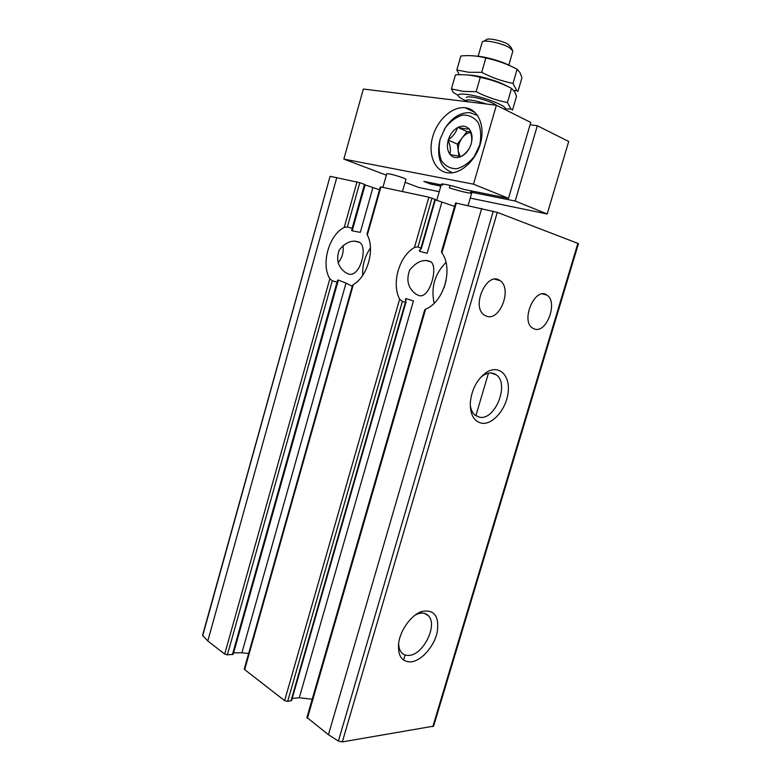 <?xml version="1.0" encoding="UTF-8"?>
<svg xmlns="http://www.w3.org/2000/svg" width="781" height="781" viewBox="0 0 781 781"><rect width="100%" height="100%" fill="white"/><g stroke="black" fill="none" stroke-linecap="round" stroke-linejoin="round"><path stroke-width="1.17" d="M418.967 295.56C429.472 299.182 438.483 267.678 431.034 261.86C423.937 258.628 416.829 261.342 409.713 269.982C405.964 280.194 408.053 288.257 415.99 294.183L418.967 295.56M342.966 245.546C343.865 251.999 342.254 257.73 338.153 262.719M348.648 274.033C359.582 277.763 368.115 248.29 359.904 242.52C352.797 239.376 345.934 241.846 339.315 249.93C335.801 259.458 337.929 267.043 345.68 272.686L348.648 274.033M248.651 653.482L241.895 652.818L346.012 283.113L352.28 286.315M379.527 189.754L365.059 184.912M202.669 635.851L330.051 176.36L202.552 635.363L207.795 640.976L224.703 654.107L227.378 654.878L332.286 280.75L329.846 278.797C320.757 264.232 328.879 235.013 344.255 227.369L347.36 226.998L359.787 182.666L365.127 184.628L352.7 228.872M330.314 176.36L359.787 182.666M372.908 187.606L360.305 232.347L352.202 230.834L351.479 230.092L352.68 228.862L352.133 228.316L347.36 226.998M233.626 652.789L338.368 280.086L337.363 280.32L337.753 282L337.011 282.175L332.286 280.75M227.378 654.878L233.207 654.283L337.782 282.009M352.543 285.368L244.287 668.946L244.668 669.61L353.354 284.577L352.573 285.377M367.09 233.939L367.334 235.042L380.913 186.962L428.867 197.193L435.437 199.487L421.359 248.504L419.26 250.603L419.758 251.375L420.305 249.461M367.06 233.929L380.327 186.903L380.913 186.962M312.205 699.21L299.269 697.765L413.442 300.958L406.188 298.645L405.359 299.035L406.013 301.905L405.427 302.179L402.342 301.554L399.647 299.162C391.301 283.513 399.023 256.353 414.477 247.431L418.03 246.825L432.01 198.11M454.591 206.36L435.32 199.868M244.668 669.61L284.616 700.635L287.652 701.436L291.577 700.528L406.022 301.905M421.34 248.495L418.03 246.825M441.841 202.259L427.158 253.288L419.758 251.375M307.402 718.335L425.645 309.13L424.718 309.832L306.923 717.485L328.44 734.677L338.398 741.081L342.322 741.901L433.601 726.145L578.467 243.613L497.282 212.364L455.567 202.962L441.47 251.765M441.499 251.775L441.909 252.868L456.309 203.04M486.953 316.364L484.249 315.055C470.758 306.396 487.217 270.529 499.996 280.623C512.356 288.082 500.377 320.893 486.953 316.364M534.712 329.104L532.476 328.049C520.234 320.474 535.356 286.119 546.934 295.111C558.22 301.71 546.866 333.253 534.712 329.104M425.645 309.13C443.813 302.149 453.576 268.644 441.909 252.868M353.354 284.577C367.5 276.63 375.212 249.49 367.334 235.042M410.933 661.897C401.844 662.005 397.744 655.894 398.622 643.544C400.126 630.072 411.567 614.52 422.072 611.406C434.402 609.336 439.449 616.297 437.204 632.278C434.109 646.522 421.486 660.931 410.933 661.897M481.721 423.234C473.94 421.437 470.123 414.594 470.289 402.693C471.685 389.329 477.054 379.224 486.407 372.4C498.786 364.336 510.081 374.968 508.206 391.808C506.703 408.541 492.957 425.079 481.721 423.234M292.172 698.429L299.269 697.765M233.675 652.789L241.895 652.818M338.368 280.086L346.012 283.113M480.403 377.662L483.39 375.349C488.33 372.352 492.665 372.215 496.394 374.939C509.72 383.959 495.105 420.715 479.554 417.22L475.063 415.18C472.398 412.905 470.787 409.429 470.23 404.753M415.287 615.018L418.157 613.768C422.394 612.46 425.791 613.114 428.339 615.721C438.092 624.712 423.458 654.888 409.01 655.386C405.944 655.649 403.465 654.722 401.551 652.613C399.647 650.407 398.681 647.332 398.652 643.378M446.088 280.643L443.969 287.984M445.98 262.426C434.705 273.975 430.761 287.584 434.158 303.262M370.458 247.977C364.815 256.227 362.238 265.345 362.726 275.312M512.16 49.593L510.676 46.87L507.923 44.224C501.773 40.505 487.139 37.547 486.28 39.831L483.576 41.344M508.822 65.116L512.892 50.941L509.456 47.641C501.714 42.975 483.254 39.245 482.238 42.086L478.099 56.378M486.602 104.039C474.916 100.271 467.848 99.109 465.408 100.554L465.876 101.52M510.549 66.014C502.281 61.357 484.864 56.398 475.678 56.066M456.826 69.997L460.839 55.978C469.352 55.139 477.689 55.822 485.841 58.019C496.804 60.274 507.23 64.003 517.12 69.226L520.019 72.653L521.942 77.749L517.94 91.494L516.739 90.596L513 83.411C502.222 81.263 491.796 77.583 481.711 72.35L468.815 72.282L456.826 69.997L459.052 74.263M471.499 75.259C481.613 76.138 499.518 81.614 506.684 86.017C498.727 81.087 477.611 75.035 468.512 75.074M517.12 69.226L513 83.411M485.841 58.019L481.711 72.35M451.418 88.907L455.421 74.927C463.875 74.234 472.163 75.054 480.266 77.387C491.22 79.584 501.646 83.255 511.545 88.399L514.806 92.012L516.534 96.336L512.531 110.043L510.95 108.94L507.435 102.545C496.667 100.466 486.231 96.834 476.146 91.68L463.328 91.397L451.418 88.907L453.331 92.412M468.327 101.813C461.786 99.109 458.369 96.961 458.096 95.36C458.213 94.101 460.849 93.749 466.032 94.306C480.871 95.77 508.089 106.05 504.936 108.881L504.467 109.272M466.286 97.518C466.608 96.834 468.346 96.659 471.49 97.01C479.241 97.82 493.416 102.536 496.169 105.201M511.545 88.399L507.435 102.545M480.266 77.387L476.146 91.68M547.188 213.974L515.187 201.029L537.318 125.731L568.705 141.468L547.188 213.974L470.25 198.101M508.499 198.325L530.748 122.441L496.404 105.23L473.511 184.179L508.499 198.325L463.914 189.422C454.474 186.171 441.197 183.115 441.382 184.209L436.735 200.385M439.225 191.696L418.841 187.489L405.095 182.285M386.361 175.188L343.845 159.09L363.35 89.054L496.404 105.23M446.703 172.64L448.997 172.913C461.61 173.772 476.498 159.734 480.745 142.367C485.147 125.028 477.708 108.998 465.154 107.729C452.306 106.187 437.37 119.844 432.703 136.763C427.842 153.642 434.148 170.346 446.703 172.64M343.845 159.09L473.511 184.179M382.915 187.391L386.771 173.724L389.504 173.929C395.079 174.993 406.54 178.781 405.925 179.347L402.459 191.56M515.187 201.029L470.67 192.087L471.734 192.966C471.812 194.039 458.701 191.003 449.378 187.811L450.071 185.419M440.835 186.093L430.614 184.043L423.819 181.407L441.187 184.882M442.925 184.043L442.602 185.165L441.382 184.209M537.318 125.731L530.074 124.755M470.67 192.087L471.031 190.837M430.614 184.043L430.956 182.832M440.23 138.823L445.404 127.635C450.491 121.172 456.27 116.984 462.742 115.071C469.078 114.895 474.223 117.404 478.177 122.597C480.92 129.119 481.428 136.607 479.68 145.061L474.243 156.561C468.912 163.083 462.987 167.163 456.465 168.794C450.207 168.657 445.219 165.953 441.509 160.681C438.971 154.248 438.541 146.965 440.23 138.823L440.064 139.389C436.179 157.166 440.406 168.286 452.755 172.747M469.42 129.031L469.117 128.982C466.12 125.897 462.43 125.36 458.047 127.371L457.5 127.664C453.205 130.212 450.159 134.234 448.362 139.74L448.157 140.443C446.781 146.008 447.357 150.596 449.876 154.199L450.217 154.628C453.107 157.782 456.768 158.406 461.18 156.503L461.737 156.229C466.111 153.75 469.225 149.698 471.089 144.075L471.294 143.362C472.7 137.661 472.095 133.014 469.469 129.412L469.42 129.031M458.047 127.371C463.318 128.65 467.009 129.187 469.117 128.982M469.469 129.412C471.704 134.752 472.31 139.399 471.294 143.362M471.089 144.075C469.606 148.839 466.491 152.891 461.737 156.229M461.18 156.503L450.217 154.628M449.876 154.199C450.94 150.333 450.364 145.744 448.157 140.443M448.362 139.74C453 136.49 456.045 132.467 457.5 127.664M444.223 129.519C451.379 117.872 460.029 112.259 470.182 112.679L477.621 115.559M458.935 156.385L457.383 144.143L466.989 131.559L457.744 127.332M466.989 131.559L470.455 132.067M457.383 144.143L448.109 140.063M460.214 156.493L458.301 151.319C457.832 146.564 459.121 142.074 462.167 137.866C464.636 134.713 467.438 132.897 470.572 132.409M224.703 654.107L329.846 278.797M344.255 227.369L357.005 181.866M352.133 228.316L364.483 184.336M232.406 654.634L337.011 282.175M352.202 230.834L365.098 184.921M403.562 660.101L405.075 654.976M475.854 415.775L488.447 373.211M287.652 701.436L402.342 301.554M284.616 700.635L399.647 299.162M414.477 247.431L428.867 197.193M420.998 247.948L434.978 199.253M290.962 700.899L405.427 302.179M405.642 300.548L406.188 298.645M328.44 734.677L481.692 208.459M207.795 640.976L336.796 177.551M432.811 726.652L577.891 243.311M342.322 741.901L497.282 212.364M338.398 741.081L493.27 211.143M474.292 111.761L472.983 111.507M431.034 261.869L425.752 260.434M359.904 242.52L354.623 241.085M499.996 280.623L494.793 279.207M546.934 295.111L542.658 293.939M483.39 375.349L486.407 372.4M496.394 374.939L490.878 372.976M418.157 613.768L422.072 611.406M428.339 615.721L424.434 613.388M471.734 192.966L468.083 205.559M465.906 101.52L465.398 100.583M468.639 108.51L468.415 109.301M513.869 90.547L516.739 90.625M504.936 108.881L510.95 108.989M458.096 95.36L453.302 92.461M475.121 112.532L465.154 107.729"/></g></svg>
